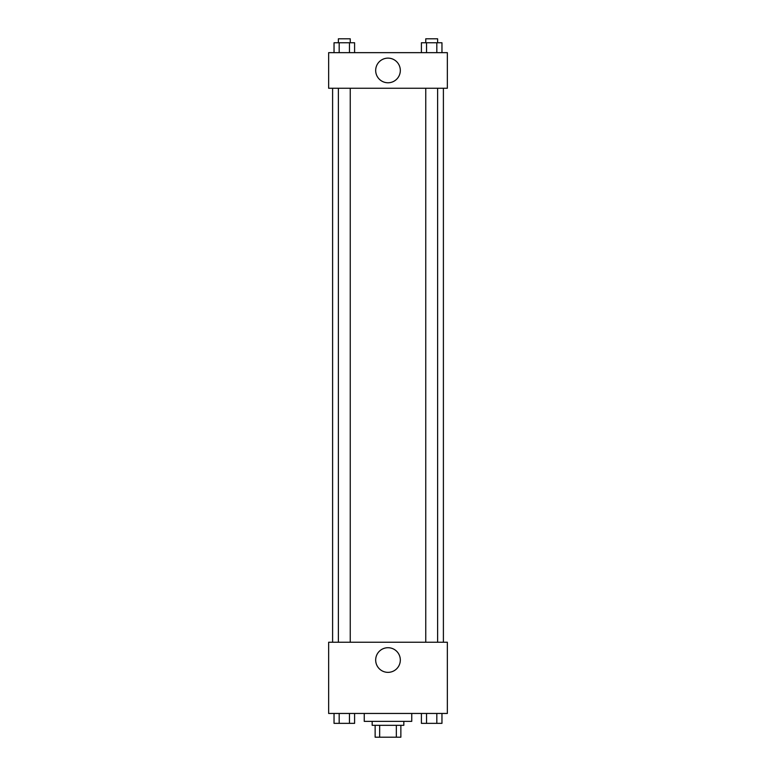 <?xml version="1.0" encoding="UTF-8"?>
<svg xmlns="http://www.w3.org/2000/svg" width="776" height="776" viewBox="0 0 776 776"><rect width="100%" height="100%" fill="white"/><g stroke="black" fill="none" stroke-linecap="round" stroke-linejoin="round"><path stroke-width="1.16" d="M396.332 725.327L396.332 737.2L375.138 737.2L375.138 725.327M396.332 737.2L400.862 737.2L400.862 725.327L400.862 737.2M403.83 721.37L403.83 725.327L372.17 725.327L372.17 721.37M379.668 725.327L379.668 737.2M364.254 713.454L364.254 721.37L411.746 721.37L411.746 713.454M447.354 713.454L328.646 713.454L328.646 642.237L447.354 642.237L447.354 713.454M388 672.356A12.319 12.319 0 0 1 377.33 653.877A12.319 12.319 0 0 1 398.67 653.877A12.319 12.319 0 0 1 388 672.356M443.397 88.26L443.397 642.237M425.752 642.237L425.752 88.26M350.248 88.26L350.248 642.237M447.354 88.26L328.646 88.26L328.646 52.652L447.354 52.652L447.354 88.26M400.319 70.451A12.319 12.319 0 0 1 381.84 81.121A12.319 12.319 0 0 1 381.84 59.781A12.319 12.319 0 0 1 400.319 70.451M441.961 52.652L441.961 42.758L421.407 42.758L421.407 52.652M436.82 42.758L436.82 52.652M426.548 42.758L426.548 52.652M425.752 42.758L425.752 38.8L437.615 38.8L437.615 42.758M354.593 52.652L354.593 42.758L334.039 42.758L334.039 52.652M349.452 42.758L349.452 52.652M339.18 42.758L339.18 52.652M338.385 42.758L338.385 38.8L350.248 38.8L350.248 42.758M441.961 713.454L441.961 723.348L421.407 723.348L421.407 713.454M436.82 713.454L436.82 723.348M426.548 713.454L426.548 723.348M437.615 723.348L425.752 723.348M354.593 713.454L354.593 723.348L334.039 723.348L334.039 713.454M349.452 713.454L349.452 723.348M339.18 713.454L339.18 723.348M350.248 723.348L338.385 723.348M332.603 88.26L332.603 642.237M437.615 642.237L437.615 88.26M338.385 88.26L338.385 642.237"/></g></svg>
